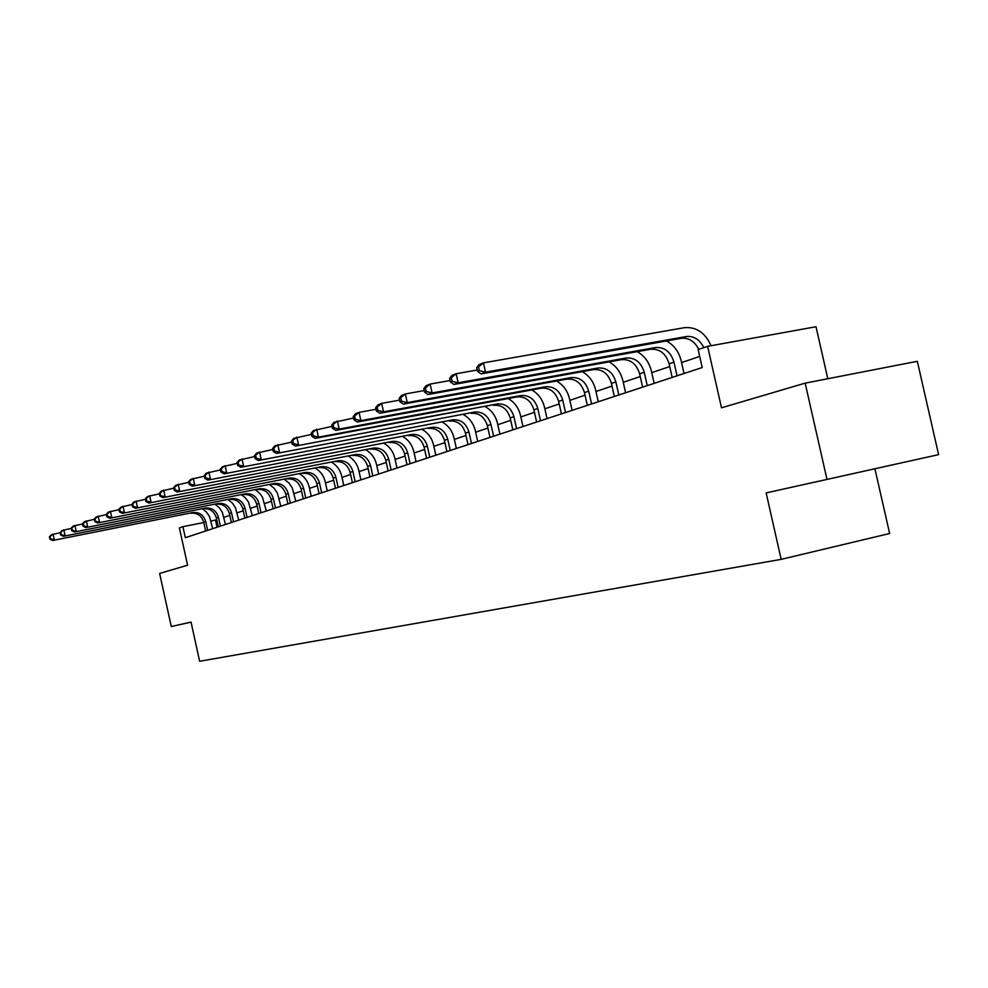 <?xml version="1.0" encoding="UTF-8"?>
<svg xmlns="http://www.w3.org/2000/svg" width="988" height="988" viewBox="0 0 988 988"><rect width="100%" height="100%" fill="white"/><g stroke="black" fill="none" stroke-linecap="round" stroke-linejoin="round"><path stroke-width="1.48" d="M766.145 492.913L938.6 454.628L766.145 492.913L781.162 559.356L199.638 661.268L191.03 622.082L171.282 626.516L191.042 622.144M171.282 626.516L159.636 573.448L187.584 565.21L179.384 527.888L182.904 526.678L185.324 537.694L702.209 367.536L698.158 349.591L707.618 346.343L721.499 407.809L805.158 383.146L917.321 361.299L938.6 454.628M826.956 479.266L805.158 383.146M827.808 378.737L816.014 326.732L707.618 346.343M874.948 468.905L889.632 533.508L781.162 559.356M216.755 519.75L211 521.071M203.763 522.516L182.904 526.678M699.702 356.433L681.584 362.559M669.728 366.573L651.747 372.649M640.224 376.551L623.243 382.294M612.029 386.086L595.974 391.507M585.044 395.2L569.866 400.338M559.22 403.944L544.845 408.797M534.459 412.317L520.837 416.924M510.697 420.345L497.791 424.716M487.899 428.063L475.648 432.201M465.978 435.473L454.356 439.401M444.909 442.599L433.868 446.329M424.63 449.454L414.133 452.998M405.092 456.061L395.114 459.432M386.271 462.421L376.774 465.632M368.116 468.559L359.076 471.622M350.592 474.487L341.996 477.402M333.685 480.205L325.484 482.984M317.333 485.738L309.528 488.381M301.538 491.085L294.091 493.592M286.248 496.248L279.147 498.644M271.453 501.249L264.685 503.547M257.127 506.091L250.668 508.277M243.246 510.784L237.083 512.871M229.796 515.341L223.918 517.329M217.076 527.246L215.52 520.17M813.989 482.329L893.226 464.669L813.989 482.329M207.641 530.358L205.702 521.565C203.602 514.97 199.329 511.957 192.858 512.537L52.648 540.485L192.858 512.537M205.628 531.013L203.701 522.244C201.601 515.674 197.341 512.661 190.882 513.241M202.589 508.944L206.591 512.204L209.518 516.551L212.679 528.691M49.4 536.855L49.894 539.139L50.573 538.868L50.079 536.583L49.4 536.855L51.401 534.767L60.095 532.73M50.079 536.583L53.093 534.1L54.34 539.819L50.573 538.868M49.894 539.139L52.648 540.485M220.386 526.159L218.422 517.243C216.286 510.549 211.951 507.486 205.405 508.054L63.355 536.323L205.405 508.054M218.311 526.839L216.36 517.947C214.223 511.265 209.901 508.215 203.367 508.783M215.211 504.399L219.287 507.709L222.263 512.142L225.486 524.48M60.083 532.618L60.589 534.94L61.281 534.669L60.774 532.347L60.083 532.618L62.096 530.519L71.124 528.395M60.774 532.347L63.837 529.827L65.109 535.632L61.281 534.669M60.589 534.94L63.355 536.323M233.514 521.837L231.525 512.772C229.352 505.98 224.968 502.867 218.336 503.448L74.409 532.013L218.336 503.448M231.39 522.541L229.389 513.501C227.24 506.721 222.856 503.621 216.236 504.189M228.228 499.718L232.365 503.09L235.403 507.585L238.688 520.133M71.099 528.259L71.605 530.618L72.334 530.334L71.815 527.975L71.099 528.259L73.124 526.122L82.51 523.936M71.815 527.975L74.927 525.406L76.212 531.322L72.334 530.334M71.605 530.618L74.409 532.013M247.062 517.379L245.036 508.178C242.838 501.274 238.38 498.113 231.674 498.693L85.82 527.58L231.674 498.693M244.863 518.095L242.838 508.919C240.652 502.04 236.206 498.878 229.512 499.459M241.64 494.889L245.098 497.52L248.445 501.904L252.298 515.65M82.461 523.751L82.992 526.159L83.733 525.863L83.214 523.467L82.461 523.751L84.511 521.602L94.255 519.33M83.214 523.467L86.376 520.861L87.685 526.863L83.733 525.863M82.992 526.159L85.82 527.58M261.042 512.772L258.98 503.435C256.744 496.421 252.236 493.197 245.444 493.778L97.602 522.998L245.444 493.778M258.77 513.525L256.707 504.201C254.484 497.211 249.989 494 243.209 494.58M255.484 489.9L259.782 493.383L262.413 497.05L266.34 511.031M94.218 519.108L94.749 521.541L95.515 521.244L94.984 518.799L94.218 519.108L96.281 516.922L106.408 514.563M94.984 518.799L98.195 516.156L99.529 522.257L95.515 521.244M94.749 521.541L97.602 522.998M275.467 508.03L273.367 498.532C271.107 491.406 266.525 488.134 259.646 488.714L109.779 518.268L259.646 488.714M273.12 508.795L271.033 499.323C268.773 492.222 264.204 488.961 257.337 489.542M269.761 484.75L274.158 488.294L277.369 493.061L280.827 506.264M106.346 514.303L106.889 516.773L107.68 516.465L107.136 513.982L106.346 514.303L108.433 512.08L118.968 509.635M107.136 513.982L110.409 511.29L111.768 517.49L107.68 516.465M106.889 516.773L109.779 518.268M290.361 503.114L288.224 493.469C285.927 486.232 281.296 482.897 274.318 483.478L122.376 513.365L274.318 483.478M287.94 503.917L285.816 494.296C283.519 487.072 278.9 483.75 271.935 484.33M284.519 479.439L288.99 483.046L292.275 487.899L295.795 501.336M118.893 509.326L119.449 511.846L120.277 511.525L119.721 509.005L118.893 509.326L120.993 507.079L131.96 504.547M119.721 509.005L123.043 506.264L124.426 512.574L120.277 511.525M119.449 511.846L122.376 513.365M305.761 498.051L303.588 488.245C301.254 480.872 296.548 477.488 289.484 478.069L135.393 508.301L289.484 478.069M303.254 498.878L301.093 489.097C298.759 481.749 294.066 478.365 287.014 478.945M299.759 473.944C304.675 476.932 307.836 481.329 309.244 487.133L311.257 496.235M131.886 504.189L132.441 506.745L133.294 506.412L132.725 503.855L131.886 504.189L133.998 501.904L145.409 499.273M132.725 503.855L136.122 501.064L137.53 507.474L133.294 506.412M132.441 506.745L135.393 508.301M321.68 492.814L319.47 482.836C317.086 475.351 312.319 471.894 305.168 472.474L148.879 503.065L305.168 472.474M319.087 493.667L316.889 483.712C314.517 476.241 309.763 472.807 302.612 473.388M315.505 468.263C320.532 471.301 323.755 475.784 325.2 481.712L327.25 490.974M145.322 498.866L145.891 501.472L146.767 501.126L146.199 498.52L145.322 498.866L147.447 496.556L159.34 493.827M146.199 498.52L149.645 495.68L151.078 502.213L146.767 501.126M145.891 501.472L148.879 503.065M338.143 487.393L335.895 477.241C333.475 469.621 328.646 466.114 321.384 466.694L162.835 497.643L321.384 466.694M335.463 488.27L333.228 478.155C330.819 470.56 325.991 467.052 318.741 467.633M331.807 462.372C336.933 465.471 340.23 470.041 341.7 476.105L343.787 485.528M159.241 493.358L159.821 496.013L160.735 495.655L160.142 493L159.241 493.358L161.377 491.011L173.777 488.171M160.142 493L163.662 490.11L165.119 496.754L160.735 495.655M159.821 496.013L162.835 497.643M355.186 481.774L352.901 471.461C350.444 463.705 345.528 460.124 338.18 460.704L177.309 492.012L338.18 460.704M352.42 482.687L350.135 472.4C347.677 464.669 342.787 461.087 335.451 461.68M348.665 456.283C353.902 459.432 357.273 464.113 358.792 470.313L360.916 479.896M173.666 487.64L174.258 490.344L175.197 489.974L174.604 487.269L173.666 487.64L175.827 485.269L188.757 482.317M174.604 487.269L178.186 484.33L179.668 491.085L175.197 489.974M174.258 490.344L177.309 492.012M372.834 475.969L370.512 465.459C368.005 457.568 363.028 453.912 355.569 454.505L192.314 486.182L355.569 454.505M369.969 476.908L367.647 466.435C365.152 458.568 360.188 454.925 352.741 455.505M366.128 449.985C371.476 453.183 374.934 457.963 376.477 464.298L378.639 474.055M188.622 481.712L189.227 484.466L190.215 484.083L189.597 481.329L188.622 481.712L190.795 479.304L204.294 476.241M189.597 481.329L193.253 478.328L194.76 485.219L190.215 484.083M189.227 484.466L192.314 486.182M391.137 469.942L388.753 459.247C386.209 451.207 381.158 447.49 373.6 448.07L207.875 480.119L373.6 448.07M388.161 470.918L385.789 460.26C383.258 452.245 378.206 448.527 370.661 449.12M384.221 443.439C389.692 446.7 393.224 451.578 394.805 458.074L397.015 468.003M204.146 475.574L204.763 478.377L205.788 477.97L205.171 475.166L204.146 475.574L206.344 473.129L220.435 469.93M205.171 475.166L208.888 472.116L210.432 479.131L205.788 477.97M204.763 478.377L207.875 480.119M410.106 463.693L407.686 452.8C405.092 444.612 399.967 440.821 392.285 441.401L224.041 473.832L392.285 441.401M407.019 464.718L404.598 453.85C402.017 445.687 396.904 441.908 389.247 442.488M402.981 436.659C408.575 439.981 412.194 444.971 413.824 451.615L416.072 461.729M220.275 469.189L220.904 472.042L221.954 471.634L221.324 468.769L220.275 469.189L222.473 466.707L237.206 463.384M221.324 468.769L225.116 465.657L226.697 472.807L221.954 471.634M220.904 472.042L224.041 473.832M429.792 457.222L427.322 446.119C424.692 437.783 419.48 433.893 411.7 434.485L240.85 467.299L411.7 434.485M426.594 458.271L424.124 447.206C421.493 438.894 416.306 435.029 408.538 435.609M422.444 429.619C428.175 433.003 431.88 438.104 433.547 444.921L435.844 455.221M237.034 462.545L237.676 465.459L238.775 465.027L238.12 462.112L237.034 462.545L239.244 460.038L254.657 456.567M238.12 462.112L241.998 458.938L243.604 466.237L238.775 465.027M237.676 465.459L240.85 467.299M450.244 450.491L447.725 439.178C445.032 430.669 439.746 426.717 431.842 427.298L258.325 460.507L431.842 427.298M446.909 451.578L444.402 440.302C441.722 431.83 436.449 427.878 428.57 428.471M442.661 422.308C448.527 425.754 452.319 430.966 454.035 437.968L456.37 448.466M254.459 455.653L255.114 458.617L256.25 458.173L255.596 455.196L254.459 455.653L256.682 453.097L272.824 449.478M255.596 455.196L259.548 451.961L261.19 459.395L256.25 458.173M255.114 458.617L258.325 460.507M471.486 443.489L468.917 431.954C466.175 423.284 460.803 419.245 452.788 419.826L276.504 453.443L452.788 419.826M468.028 444.625L465.459 433.139C462.73 424.494 457.37 420.456 449.379 421.049M463.656 414.701C469.658 418.208 473.548 423.556 475.327 430.731L477.71 441.438M272.602 448.466L273.268 451.504L274.454 451.034L273.787 447.996L272.602 448.466L274.837 445.872L291.744 442.105M273.787 447.996L277.813 444.686L279.493 452.282L274.454 451.034M273.268 451.504L276.504 453.443M493.58 436.214L490.962 424.457C488.171 415.615 482.712 411.477 474.573 412.058L295.449 446.07L474.573 412.058M489.986 437.4L487.368 425.68C484.589 416.862 479.143 412.749 471.029 413.317M485.479 406.784C491.641 410.366 495.643 415.849 497.458 423.222L499.891 434.14M291.497 440.981L292.176 444.081L293.411 443.587L292.732 440.487L291.497 440.981L293.745 438.351L311.467 434.411M292.732 440.487L296.845 437.116L298.561 444.859L293.411 443.587M292.176 444.081L295.449 446.07M516.588 428.644L513.896 416.64C511.055 407.624 505.51 403.388 497.248 403.969L318.445 437.128L315.197 438.388L497.248 403.969M512.834 429.879L510.154 417.912C507.326 408.921 501.793 404.709 493.555 405.29M508.19 398.547C514.526 402.202 518.626 407.822 520.491 415.392L522.985 426.532M311.195 433.176L311.887 436.338L313.184 435.832L312.48 432.67L311.195 433.176L313.455 430.509L332.054 426.396M312.48 432.67L316.691 429.212L318.445 437.128L313.184 435.832M311.887 436.338L315.197 438.388M540.535 420.752L537.793 408.513C534.903 399.3 529.259 394.978 520.874 395.546L339.193 429.064L335.809 430.385L517.02 396.917L520.874 395.546M536.632 422.049L533.903 409.835C531.013 400.646 525.381 396.349 517.02 396.917M531.84 389.964C538.349 393.693 542.56 399.448 544.499 407.241L547.043 418.616M331.746 425.038L332.462 428.273L333.821 427.742L333.104 424.507L331.746 425.038L334.018 422.321L353.556 418.023M333.104 424.507L337.402 420.974L339.193 429.064L333.821 427.742M332.462 428.273L335.809 430.385M565.519 412.539L562.715 400.029C559.751 390.618 554.021 386.197 545.5 386.753L360.867 420.641L357.335 422.012L541.486 388.185L545.5 386.753M561.443 413.873L558.652 401.412C555.701 392.026 549.983 387.629 541.486 388.185M556.491 381.01C563.172 384.814 567.52 390.729 569.508 398.757L572.114 410.366M353.222 416.541L353.951 419.838L355.371 419.283L354.63 415.985L353.222 416.541L355.507 413.774L359.039 412.367L376.033 409.279M354.63 415.985L359.039 412.367L360.867 420.641L355.371 419.283M353.951 419.838L357.335 422.012M591.577 403.956L588.712 391.174C585.686 381.553 579.857 377.033 571.212 377.589L383.529 411.823L379.837 413.268L567.013 379.083L571.212 377.589M587.329 405.352L584.464 392.619C581.463 383.035 575.646 378.528 567.013 379.083M582.216 371.661C589.083 375.539 593.553 381.615 595.616 389.889L598.271 401.746M375.675 407.649L376.428 411.02L377.898 410.44L377.144 407.068L375.675 407.649L377.959 404.845L381.652 403.376L399.572 400.14M377.144 407.068L381.652 403.376L383.529 411.823L377.898 410.44M376.428 411.02L379.837 413.268M618.797 394.99L615.87 381.936C612.782 372.106 606.842 367.462 598.061 368.018L407.254 402.598L403.376 404.104L593.677 369.574L598.061 368.018M614.351 396.46L611.436 383.443C608.361 373.649 602.445 369.018 593.677 369.574M609.053 361.892C616.129 365.844 620.736 372.093 622.872 380.627L625.602 392.755M399.164 398.337L399.942 401.795L401.486 401.19L400.708 397.732L399.164 398.337L401.461 395.496L405.327 393.953L424.223 390.569M400.708 397.732L405.327 393.953L407.254 402.598L401.486 401.19M399.942 401.795L403.376 404.104M647.264 385.629L644.25 372.266C641.101 362.213 635.062 357.458 626.145 358.002L432.102 392.94L428.039 394.521L621.551 359.632L626.145 358.002M642.608 387.16L639.619 373.847C636.482 363.831 630.455 359.089 621.551 359.632M637.112 351.666C644.411 355.705 649.153 362.139 651.364 370.957L654.155 383.356M423.79 388.593L424.568 392.137L426.186 391.495L425.408 387.951L423.79 388.593L426.075 385.691L430.138 384.085L450.083 380.528M425.408 387.951L430.138 384.085L432.102 392.94L426.186 391.495M424.568 392.137L428.039 394.521M677.039 375.823L673.964 362.151C670.741 351.864 664.591 346.986 655.526 347.517L458.173 382.801L453.912 384.456L650.721 349.233L655.526 347.517M672.173 377.416L669.111 363.806C665.9 353.556 659.774 348.69 650.721 349.233M666.455 340.959C673.989 345.084 678.892 351.703 681.189 360.83L684.042 373.513M449.602 378.367L450.417 381.998L452.109 381.331L451.306 377.7L449.602 378.367L451.899 375.428L456.147 373.736L477.241 370.006M451.306 377.7L456.147 373.736L458.173 382.801L452.109 381.331M450.417 381.998L453.912 384.456M698.726 349.394C694.663 341.292 688.858 337.612 681.288 338.328L481.07 373.896L485.553 372.155L479.328 370.648L478.501 366.931L476.71 367.635L477.537 371.352L479.328 370.648M703.802 347.653C699.739 339.514 693.909 335.809 686.314 336.538L485.553 372.155L483.478 362.855L684.314 327.683C696.256 326.67 705.173 332.684 711.064 345.714M476.71 367.635L479.007 364.634L483.478 362.855L478.501 366.931M477.537 371.352L481.07 373.896M203.701 522.244L205.702 521.565M216.36 517.947L218.422 517.243M229.389 513.501L231.525 512.772M242.838 508.919L245.036 508.178M256.707 504.201L258.98 503.435M271.033 499.323L273.367 498.532M285.816 494.296L288.224 493.469M301.093 489.097L303.588 488.245M316.889 483.712L319.47 482.836M333.228 478.155L335.895 477.241M350.135 472.4L352.901 471.461M367.647 466.435L370.512 465.459M385.789 460.26L388.753 459.247M404.598 453.85L407.686 452.8M424.124 447.206L427.322 446.119M444.402 440.302L447.725 439.178M465.459 433.139L468.917 431.954M487.368 425.68L490.962 424.457M510.154 417.912L513.896 416.64M533.903 409.835L537.793 408.513M558.652 401.412L562.715 400.029M584.464 392.619L588.712 391.174M611.436 383.443L615.87 381.936M639.619 373.847L644.25 372.266M669.111 363.806L673.964 362.151M681.288 338.328L686.314 336.538"/></g></svg>
